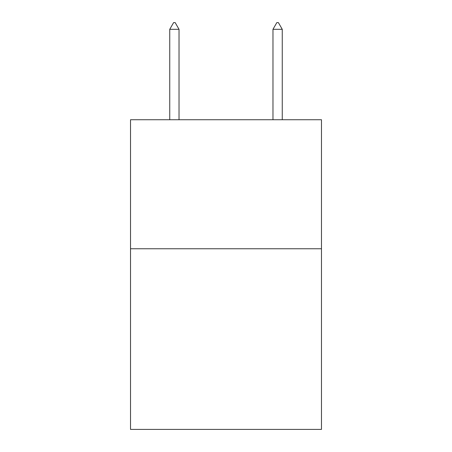 <?xml version="1.0" encoding="UTF-8"?>
<svg xmlns="http://www.w3.org/2000/svg" width="452" height="452" viewBox="0 0 452 452"><rect width="100%" height="100%" fill="white"/><g stroke="black" fill="none" stroke-linecap="round" stroke-linejoin="round"><path stroke-width="0.68" d="M321.479 248.758L321.479 429.4L130.521 429.4L130.521 119.735L321.479 119.735L321.479 248.758L130.521 248.758M179.032 29.312L175.161 22.6L173.613 22.6L169.743 29.312L179.032 29.312L179.032 119.735M169.743 29.312L169.743 119.735M276.839 22.6L278.387 22.6L282.257 29.312L272.968 29.312L276.839 22.6M282.257 119.735L282.257 29.312M272.968 119.735L272.968 29.312"/></g></svg>
